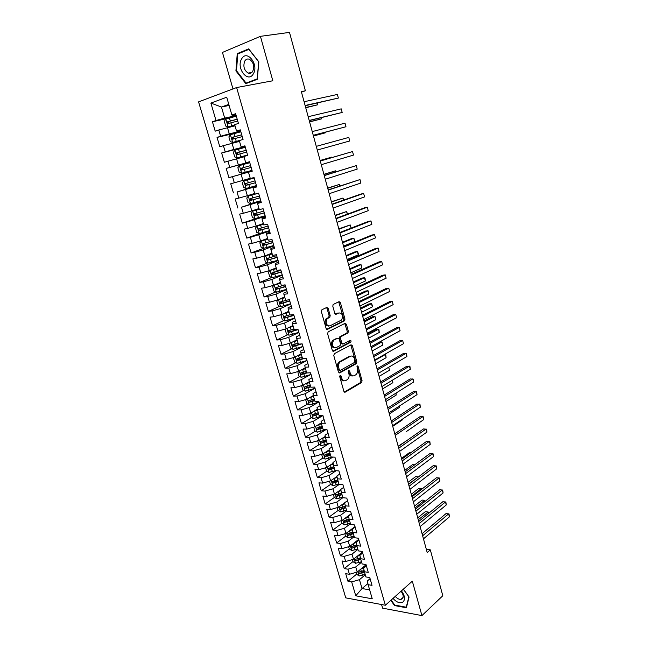 <?xml version="1.0" encoding="UTF-8"?>
<svg xmlns="http://www.w3.org/2000/svg" width="648" height="648" viewBox="0 0 648 648"><rect width="100%" height="100%" fill="white"/><g stroke="black" fill="none" stroke-linecap="round" stroke-linejoin="round"><path stroke-width="0.97" d="M340.119 375.322L339.73 376.658L343.877 391.327L345.198 392.161L361.649 382.498L362.062 380.692L358.077 366.314L357.097 365.78L357.34 368.898C357.874 371.345 357.437 373.256 356.027 374.633L354.31 375.662C352.48 376.407 351.095 375.508 350.179 372.956L349.653 371.069L348.737 370.47L348.365 371.79L348.891 373.677C349.434 376.14 348.997 378.076 347.563 379.485L345.797 380.538C343.926 381.308 342.517 380.4 341.577 377.825L341.042 375.921L340.119 375.322M328.171 308.399L326.811 307.436L321.935 309.736L321.359 311.631L326.106 328.423L327.467 329.354L344.615 320.768L344.963 319.051L340.394 302.608L339.074 301.644L333.129 304.503L332.797 306.212L334.781 313.324L336.118 314.272L338.953 312.895C342.533 313.413 343.399 315.779 341.545 320.015L329.856 325.912C326.195 325.466 325.296 323.077 327.159 318.743L329.832 317.277L330.18 315.552L328.171 308.399L327.078 308.521L326.446 307.606M301.466 92.138L305.386 90.785L301.328 91.619L427.21 552.558L430.312 549.852L426.335 549.342M305.386 90.785L289.494 32.4L260.423 36.337L222.45 52.423L232.972 88.93M381.567 604.535L382.612 608.156L421.921 615.6L412.322 581.167L385.349 605.24L236.625 87.553L272.816 80.765L260.423 36.337M421.921 615.6L442.803 595.739L430.312 549.852M334.336 353.695L333.785 355.598L338.434 372.049L339.763 372.916L356.424 363.577L356.821 361.795L352.35 345.684L351.062 344.793L334.336 353.695M332.303 350.349L327.605 333.728L328.163 331.833L345.101 323.328L346.405 324.251L348.341 331.233L347.976 332.967L340.889 336.685L340.524 338.442L341.82 343.1L343.14 343.999L350.131 340.322C351.062 340.443 351.281 341.059 350.779 342.168L333.647 351.248L332.303 350.349M385.349 605.24L345.749 597.869L198.58 101.874L236.625 87.553M252.202 171.048L228.914 177.641L226.193 168.423L229.789 167.395L227.966 161.198L224.378 162.259L221.64 152.977L225.229 151.875L223.398 145.638L219.81 146.772L217.048 137.425L240.854 131.795L230.445 134.679L228.874 136.89L230.226 141.531L232.713 142.439L243.065 139.458L240.286 129.843L236.536 131.066L234.681 124.659L238.424 123.404L235.621 113.716L231.879 115.02L232.324 115.466L235.904 114.688M239.315 140.64L241.161 146.999L244.912 145.841L247.674 155.39L243.915 156.5L245.746 162.81L249.512 161.733L252.25 171.21L248.484 172.247L250.306 178.516L254.073 177.512L256.794 186.924L253.02 187.888L254.826 194.108L258.601 193.169L261.306 202.516L257.523 203.415L259.322 209.596L263.096 208.721L265.785 218.003L262.003 218.83L263.776 224.969L267.567 224.168L270.232 233.377L266.441 234.139L268.207 240.238L271.998 239.501L274.647 248.646L270.848 249.342L272.606 255.393L276.404 254.721L279.029 263.809L275.23 264.441L276.971 270.451L280.778 269.843L283.387 278.867L279.58 279.426L281.313 285.395L285.12 284.853L287.704 293.811L283.897 294.314L285.622 300.243L289.429 299.765L291.997 308.659L288.19 309.096L289.899 314.985L293.706 314.572L296.266 323.401L292.451 323.781L294.143 329.621L297.959 329.273L300.502 338.045L296.679 338.361L298.364 344.161L302.187 343.869L304.706 352.585L300.883 352.844L302.551 358.603L306.374 358.376L308.877 367.027L305.054 367.222L306.715 372.948L310.546 372.778L313.024 381.372L309.193 381.51L310.846 387.196L314.677 387.083L317.147 395.612L313.308 395.693L314.952 401.347L318.792 401.282L321.238 409.763L317.399 409.787L319.027 415.4L322.866 415.4L325.304 423.816L321.465 423.784L323.077 429.357L326.924 429.413L329.338 437.773L325.499 437.684L327.102 443.224L330.95 443.329L333.347 451.64L329.5 451.494L331.096 456.994L334.943 457.164L337.333 465.41L333.485 465.215L335.065 470.675L338.92 470.894L341.294 479.091L337.438 478.84L339.009 484.267L342.865 484.542L345.222 492.683L341.358 492.375L342.93 497.769L346.785 498.093L349.126 506.185L345.263 505.829L346.818 511.183L350.681 511.555L352.998 519.591L349.142 519.186L350.681 524.507L354.545 524.929L356.854 532.915L352.99 532.454L354.521 537.743L358.393 538.221L360.685 546.151L356.813 545.64L358.336 550.889L362.208 551.416L364.484 559.297L360.612 558.738L362.127 563.954L365.999 564.53L368.258 572.362L364.395 571.755L365.893 576.939L369.765 577.562L372.017 585.338L368.145 584.682L372.244 598.809L355.768 595.812L351.678 581.904L359.446 579.677L365.278 574.817M356.651 574.136L347.96 581.28L351.678 581.904M347.96 581.28L345.716 573.683L349.434 574.282L347.936 569.179L355.728 566.943L361.608 562.164M352.982 561.573L344.218 568.596L347.936 569.179M344.218 568.596L341.966 560.949L345.684 561.508L344.169 556.373L351.986 554.129L357.915 549.431M349.28 548.929L340.459 555.838L344.169 556.373M340.459 555.838L338.191 548.143L341.901 548.645L340.378 543.486L348.219 541.234L354.197 536.617M345.562 536.204L336.668 543L340.378 543.486M336.668 543L334.384 535.248L338.094 535.71L336.563 530.51L344.436 528.258L350.455 523.722M341.861 523.365L332.861 530.072L336.563 530.51M332.861 530.072L330.561 522.28L334.263 522.685L332.724 517.452L340.621 515.192L346.688 510.745M338.143 510.446L329.022 517.064L332.724 517.452M329.022 517.064L326.705 509.215L330.415 509.579L328.86 504.314L336.782 502.046L342.897 497.68M334.4 497.437L325.158 503.974L328.86 504.314M325.158 503.974L322.834 496.076L326.535 496.384L324.972 491.087L332.918 488.819L339.422 484.299M330.642 484.356L321.27 490.795L324.972 491.087M321.27 490.795L318.929 482.849L322.631 483.108L321.06 477.77L329.03 475.502L336.085 470.732M326.859 471.185L317.358 477.536L321.06 477.77M317.358 477.536L315.001 469.533L318.695 469.743L317.115 464.373L325.118 462.097L332.772 457.067M323.052 457.925L313.421 464.187L317.115 464.373M313.421 464.187L311.048 456.135L314.742 456.289L313.154 450.887L321.181 448.602L329.476 443.313M319.229 444.585L309.461 450.749L313.154 450.887M309.461 450.749L307.071 442.641L310.757 442.746L309.161 437.311L317.212 435.019L325.725 429.754M315.382 431.155L305.475 437.222L309.161 437.311M305.475 437.222L303.07 429.065L306.755 429.122L305.143 423.638L313.219 421.346L321.959 416.105M311.518 417.644L301.458 423.606L305.143 423.638M301.458 423.606L299.036 415.4L302.713 415.4L301.093 409.884L309.201 407.584L318.2 402.359M307.63 404.036L297.416 409.909L301.093 409.884M297.416 409.909L294.978 401.639L298.655 401.582L297.027 396.033L305.159 393.725L314.442 388.517M303.718 390.347L293.35 396.114L297.027 396.033M293.35 396.114L290.895 387.788L294.565 387.682L292.92 382.093L301.085 379.777L310.684 374.576M299.789 376.561L289.251 382.223L292.92 382.093M289.251 382.223L286.781 373.847L290.45 373.685L288.797 368.056L296.986 365.739L306.95 360.523M295.836 362.686L285.128 368.242L288.797 368.056M285.128 368.242L282.641 359.81L286.311 359.591L284.642 353.93L292.864 351.605L302.948 346.51M291.867 348.721L280.981 354.173L284.642 353.93M280.981 354.173L278.478 345.684L282.139 345.4L280.463 339.706L288.708 337.373L298.874 332.432M287.874 334.668L276.801 340.006L280.463 339.706M276.801 340.006L274.282 331.46L277.935 331.12L276.251 325.377L284.521 323.044L294.775 318.257M283.865 320.517L272.597 325.742L276.251 325.377M272.597 325.742L270.054 317.139L273.707 316.742L272.006 310.959L280.309 308.618L290.652 303.985M279.839 306.269L268.361 311.38L272.006 310.959M268.361 311.38L265.801 302.721L269.447 302.268L267.737 296.444L276.072 294.095L286.497 289.616M275.789 291.932L264.092 296.93L267.737 296.444M264.092 296.93L261.525 288.206L265.162 287.688L263.444 281.831L271.804 279.474L282.309 275.157M271.723 277.498L259.799 282.374L263.444 281.831M259.799 282.374L257.216 273.586L260.852 273.011L259.111 267.114L267.502 264.757L278.097 260.593M267.64 262.966L255.482 267.713L259.111 267.114M255.482 267.713L252.874 258.876L256.503 258.236L254.753 252.291L263.177 249.934L273.861 245.932M267.859 239.039L261.452 240.967L259.832 242.846L261.128 247.269L263.55 248.338L251.124 252.963L254.753 252.291M251.124 252.963L248.5 244.061L252.129 243.356L250.371 237.371L269.592 231.174M260.164 233.345L246.742 238.1L250.371 237.371M246.742 238.1L244.102 229.141L247.722 228.371L245.948 222.353L265.291 216.311M259.014 217.526L242.336 223.147L245.948 222.353M242.336 223.147L239.671 214.115L243.284 213.289L241.501 207.222L260.966 201.342M260.804 200.783L241.501 207.222M237.889 208.081L235.208 198.993L238.82 198.094L237.022 191.986L256.608 186.276M256.519 185.968L237.022 191.986M233.418 192.91L230.72 183.765L234.317 182.793L232.511 176.645L252.218 171.104M228.914 177.641L232.511 176.645M217.048 137.425L220.636 136.25L218.789 129.973L235.022 125.834M228.979 118.139L212.431 121.759L215.209 131.171L218.789 129.973M212.431 121.759L216.011 120.52L210.884 103.081L226.719 97.232L231.879 115.02M240.481 130.515L236.536 131.066M229.1 105.446L221.454 107.017L224.694 118.106L236.172 115.603M216.011 120.52L224.694 118.106M210.884 103.081L221.454 107.017L228.793 104.377M245.025 146.237L241.161 146.999M227.456 127.559L229.287 133.844L240.667 131.163M220.636 136.25L229.287 133.844M249.545 161.846L245.746 162.81M223.398 145.638L239.533 141.386M232.033 143.232L233.855 149.469L245.138 146.61M225.229 151.875L233.855 149.469M252.234 171.153L248.484 172.247M227.966 161.198L244.013 156.832M236.577 158.801L238.383 164.997L249.569 161.951M229.789 167.395L238.383 164.997M256.697 186.592L253.02 187.888M241.088 174.255L242.879 180.403L250.233 178.273M234.317 182.793L242.879 180.403M261.128 201.917L257.523 203.415M245.568 189.597L247.35 195.712L254.64 193.46M238.82 198.094L247.35 195.712M265.534 217.129L262.148 218.279L262.003 218.83M250.015 204.841L251.789 210.908L259.014 208.543M243.284 213.289L251.789 210.908M269.9 232.243L266.547 233.442L266.441 234.139M254.429 219.972L256.195 225.998L263.363 223.528M247.722 228.371L256.195 225.998M274.242 247.253L270.913 248.508L270.848 249.342M258.819 235.005L260.569 240.983L267.681 238.407M252.129 243.356L260.569 240.983M278.551 262.156L275.246 263.461L275.23 264.441M263.177 249.934L264.911 255.871L271.966 253.182M256.503 258.236L264.911 255.871M282.836 276.955L279.555 278.316L279.58 279.426M267.502 264.757L269.228 270.653L276.226 267.859M260.852 273.011L269.228 270.653M287.08 291.657L283.832 293.066L283.897 294.314M271.804 279.474L273.513 285.339L280.454 282.431M265.162 287.688L273.513 285.339M291.308 306.261L288.085 307.711L288.19 309.096M276.072 294.095L277.773 299.919L284.65 296.914M269.447 302.268L277.773 299.919M295.496 320.76L292.305 322.267L292.451 323.781M280.309 308.618L282.002 314.401L288.822 311.291M273.707 316.742L282.002 314.401M299.668 335.162L296.501 336.717L296.679 338.361M284.521 323.044L286.197 328.787L292.969 325.579M277.935 331.12L286.197 328.787M303.799 349.466L300.664 351.062L300.883 352.844M288.708 337.373L290.369 343.076L297.084 339.763M282.139 345.4L290.369 343.076M307.913 363.674L304.795 365.318L305.054 367.222M292.864 351.605L294.516 357.267L301.174 353.857M286.311 359.591L294.516 357.267M311.996 377.792L308.902 379.485L309.193 381.51M296.986 365.739L298.631 371.369L305.232 367.861M290.45 373.685L298.631 371.369M316.046 391.813L312.984 393.547L313.308 395.693M301.085 379.777L302.721 385.366L309.274 381.769M294.565 387.682L302.721 385.366M320.072 405.737L317.034 407.519L317.399 409.787M305.159 393.725L306.779 399.281L313.292 395.572M298.655 401.582L306.779 399.281M324.073 419.572L321.06 421.394L321.465 423.784L318.678 424.748L319.424 427.332L316.921 427.939C316.127 428.531 316.264 429.073 317.35 429.567L322.68 427.988M309.201 407.584L310.813 413.1L317.317 409.277M302.713 415.4L310.813 413.1M328.05 433.31L325.053 435.181L325.499 437.684M313.219 421.346L314.823 426.821L321.311 422.885M306.755 429.122L314.823 426.821M331.995 446.958L329.03 448.87L329.5 451.494M317.212 435.019L318.8 440.462L325.272 436.412M310.757 442.746L318.8 440.462M335.915 460.525L332.975 462.478L333.485 465.215M321.181 448.602L322.761 454.005L329.208 449.85M314.742 456.289L322.761 454.005M339.811 473.996L336.895 475.988L337.438 478.84M325.118 462.097L326.689 467.467L333.113 463.199M318.695 469.743L326.689 467.467M343.683 487.377L340.791 489.41L341.358 492.375M329.03 475.502L330.585 480.84L336.984 476.466M322.631 483.108L330.585 480.84M336.782 502.046L338.321 507.319L347.531 500.669L344.655 502.751L345.263 505.829M332.918 488.819L334.465 494.124L340.832 489.645M326.535 496.384L334.465 494.124M351.354 513.888L348.502 516.002L349.142 519.186M330.415 509.579L338.321 507.319M355.144 527.01L352.318 529.165L352.99 532.454M340.621 515.192L342.152 520.433L351.289 513.653M334.263 522.685L342.152 520.433M358.919 540.051L356.108 542.246L356.813 545.64M344.436 528.258L345.951 533.458L355.015 526.557M338.094 535.71L345.951 533.458M362.669 553.011L359.883 555.239L360.612 558.738M348.219 541.234L349.734 546.402L358.725 539.379M341.901 548.645L349.734 546.402M366.387 565.882L363.625 568.15L364.395 571.755M351.986 554.129L353.484 559.265L362.41 552.12M345.684 561.508L353.484 559.265M370.089 578.672L367.351 580.981L368.145 584.682M355.728 566.943L357.218 572.046L366.071 564.789M349.434 574.282L357.218 572.046M367.902 583.573L362.03 588.538L369.644 589.858M359.446 579.677L362.03 588.538L355.768 595.812M390.801 600.372L394.551 605.572L406.385 607.759L409.066 596.994L403.38 589.145M245.803 83.649L257.28 79.323L258.844 61.843L248.686 48.875L237.249 53.622L235.921 70.907L245.803 83.649M348.98 533.596L348.551 533.92M345.651 520.547L344.874 521.122M342.403 507.352L341.188 508.235M339.269 494.003L337.495 495.258M336.199 480.533L333.809 482.177M333.177 466.957L330.14 468.982M330.051 453.381L326.551 455.649M326.219 440.178L323.174 442.098M322.364 426.886L319.991 428.336M318.476 413.505L316.888 414.453M314.572 400.043L313.875 400.44M249.601 162.057L226.193 168.423M245.244 146.975L221.64 152.977M341.042 375.921L339.949 375.97L340.484 377.865C341.261 380.133 342.492 381.105 344.177 380.805M352.731 375.921C351.07 376.237 349.855 375.265 349.078 372.997L348.551 371.118L349.653 371.069M344.315 392.056L360.555 382.531L360.968 380.732L356.983 366.371L358.077 366.314M338.912 372.827L355.331 363.633L355.728 361.859L350.754 344.955M339.317 369.789L340.249 370.397L354.869 362.248L354.594 359.024C353.687 356.473 352.31 355.541 350.471 356.238L340.022 362.021C338.629 363.431 338.199 365.351 338.75 367.781L339.317 369.789L338.216 369.846L339.787 370.421M338.216 369.846L337.649 367.829C337.106 365.407 337.527 363.488 338.92 362.078L349.377 356.303M342.573 344.039L340.726 343.181L339.431 338.523L339.795 336.774L346.883 333.064L347.247 331.331L344.76 323.498M332.829 351.176L349.572 342.322L349.685 340.548M333.947 340.241L333.461 340.573C331.517 344.93 332.384 347.312 336.053 347.725L340.143 345.546L340.516 343.78L339.212 339.115L337.883 338.207L332.367 340.662C330.415 344.768 331.201 347.182 334.724 347.911M337.349 338.248L337.883 338.207M332.853 340.322L336.79 338.296M328.609 326.082C325.045 325.426 324.194 323.02 326.066 318.856L328.739 317.39L329.087 315.665L327.078 308.521M335.381 314.215L337.859 313.008M326.689 329.297L343.521 320.873L343.869 319.156L338.693 301.83M395.029 605.143L394.551 605.572M236.544 70.802L235.921 70.907M239.468 53.29L237.249 53.622M356.133 572.354L356.716 574.363L359.186 575.959L365.164 574.428M360.847 569.074L364.006 567.842M362.912 567.373L366.071 566.15M428.247 513.694L427.777 511.969L425.234 511.742L417.725 517.841M364.119 570.475L358.806 572.095L359.381 573.601L364.468 572.022M364.273 571.204L359.381 573.601M425.234 511.742L428.198 512.001L418.252 519.753M428.198 512.001L428.522 513.467M422.634 535.799L448.635 513.864L449.42 516.837L423.468 538.861M422.067 533.717L445.986 513.621L449.015 513.896L449.42 516.837M445.986 513.621L449.015 513.896M352.399 559.58L353.022 561.727L355.493 563.306L361.495 561.759M357.08 556.389L359.891 555.304M359.17 554.72L361.803 553.7M424.958 501.528L424.626 500.28L422.075 500.078L414.518 506.08M360.418 557.79L355.12 559.41L355.687 560.917L360.79 559.346M360.58 558.552L355.687 560.917M425.291 501.26L424.626 500.28L415.02 507.935M348.64 546.718L349.304 549.01L351.775 550.565L357.793 549.018M353.29 543.623L356.173 542.522M355.396 541.979L357.461 541.193M421.654 489.289L421.443 488.527L418.9 488.349L411.286 494.246M356.692 545.033L351.41 546.637L351.969 548.159L357.089 546.588M356.87 545.827L351.969 548.159M421.994 489.029L421.443 488.527L411.78 496.052M419.28 523.511L445.476 501.949L446.27 504.938L420.115 526.589M418.73 521.494L442.827 501.738L445.865 502.006L446.27 504.938M415.903 511.159L442.3 489.969L443.094 492.974L416.745 514.253M415.368 509.198L439.644 489.783L442.689 490.05L443.094 492.974M393.004 598.404C396.454 602.219 399.678 603.499 402.667 602.251C405.502 599.716 405.089 595.933 401.42 590.895M395.28 596.379C397.111 598.501 398.99 599.497 400.918 599.368L401.914 599.027C403.858 597.278 403.558 594.678 401.039 591.235M408.888 596.751L406.256 607.208L394.786 605.094L391.157 600.056M403.34 589.178L408.856 596.784M241.623 58.919C235.872 68.032 247.941 83.6 253.303 73.904C259.281 64.784 246.856 48.924 241.623 58.919M244.758 61.066C242.927 66.25 244.061 70.251 248.16 73.078C250.031 73.734 251.562 73.143 252.752 71.312C254.624 66.177 253.522 62.159 249.431 59.26C247.512 58.579 245.957 59.179 244.758 61.066M258.698 61.949L257.183 78.886L246.07 83.082L236.488 70.737L237.784 53.987L248.864 49.394L258.836 61.933M248.524 82.628L246.07 83.082M344.858 533.774L345.57 536.212L348.041 537.751L354.075 536.188M349.475 530.777L352.423 529.667M351.589 529.165L353.03 528.622M418.325 476.985L415.7 476.555L408.038 482.347M352.933 532.186L347.684 533.782L348.227 535.321L353.363 533.741M353.152 533.004L348.227 535.321M418.584 476.782L408.507 484.088M341.051 520.749L341.804 523.325L344.274 524.856L350.325 523.284M345.619 517.857L348.648 516.723M347.757 516.27L348.519 515.986M414.712 464.794L412.484 464.689L404.765 470.375M349.159 519.267L343.926 520.846L344.453 522.393L349.612 520.822M349.41 520.109L344.453 522.393M412.509 498.717L439.101 477.916L439.903 480.938L413.359 501.836M411.99 496.822L436.452 477.762L439.506 478.022L439.903 480.938M409.091 486.211L435.885 465.791L436.695 468.828L409.949 489.345M408.588 484.372L433.237 465.661L436.298 465.928L436.695 468.828M337.219 507.635L338.013 510.365L340.492 511.871L346.559 510.292M341.739 504.849L344.841 503.699M343.886 503.302L344.704 502.994M410.686 452.806L409.253 452.758L401.476 458.339M345.384 506.25L340.151 507.83C339.414 508.413 339.584 508.931 340.662 509.393L345.838 507.813M345.643 507.125L340.662 509.393M405.648 473.623L432.653 453.592L433.463 456.646L406.515 476.774M405.17 471.849L429.997 453.495L433.067 453.754L433.463 456.646M333.356 494.44L334.198 497.316L336.676 498.806L342.768 497.219M337.835 491.759L341.018 490.593M339.989 490.244L340.889 489.912M406.563 440.762L398.172 446.221M341.585 493.144L336.353 494.732C335.591 495.315 335.761 495.841 336.847 496.303L342.039 494.724M341.852 494.06L336.847 496.303M402.189 460.955L429.397 441.32L430.215 444.398L403.056 464.13M401.728 459.246L426.749 441.256L429.827 441.515L430.215 444.398M329.476 481.156L330.367 484.186L332.837 485.66L338.945 484.056M333.89 478.58L337.163 477.398M336.053 477.106L337.041 476.742M337.762 479.966L332.521 481.545C331.752 482.128 331.914 482.663 333.007 483.125L338.224 481.545M338.037 480.905L333.007 483.125M395.207 435.383L422.828 416.559L423.654 419.669L406.102 431.746M398.714 448.214L426.125 428.976L426.943 432.07L399.581 451.405M398.261 446.569L423.476 428.944L426.562 429.203L426.943 432.07M325.571 467.783L326.503 470.975L328.981 472.424L335.429 470.699M329.921 465.321L333.283 464.122M332.084 463.887L333.161 463.49M333.906 466.69L328.674 468.269C327.88 468.86 328.034 469.395 329.144 469.865L334.376 468.285M334.198 467.67L330.48 468.966L329.395 468.293M392.737 426.319L402.813 419.588L402.659 418.989M402.813 418.892L402.813 419.588M394.778 433.812L420.179 416.559L423.274 416.81L423.654 419.669M321.635 454.329L322.615 457.674L325.094 459.1L332.44 457.051M325.912 451.972L329.37 450.757M328.066 450.579L329.257 450.158M330.035 453.333L324.786 454.912C323.984 455.504 324.138 456.046 325.239 456.524L330.504 454.945M330.326 454.353L326.6 455.641L325.507 454.945M325.239 456.524L326.6 455.641L325.239 456.524M389.351 413.951L399.508 407.357L399.192 406.175M399.508 405.972L399.508 407.357M391.684 422.48L419.515 404.069L420.35 407.195L392.567 425.72M391.271 420.973L416.867 404.093L419.969 404.352L420.35 407.195M317.682 440.778L318.703 444.285L321.181 445.694L329.532 443.289M321.87 438.542L325.426 437.311M324.016 437.198L325.328 436.736M326.13 439.887L320.865 441.466C320.072 442.066 320.217 442.6 321.311 443.086L326.6 441.507M326.438 440.94L322.664 442.236L321.594 441.515M322.664 442.236L321.335 443.086L322.696 442.228M385.957 401.501L396.187 395.061L395.709 393.287M396.066 393.061L396.187 395.061M388.136 409.496L416.186 391.497L417.02 394.648L389.027 412.752M387.747 408.054L413.537 391.554L416.648 391.813L417.02 394.648M313.697 427.145L314.766 430.807L317.245 432.2L326.714 429.405M317.795 425.023L318.678 424.748M319.926 423.727L321.368 423.225M322.526 427.445L318.711 428.733L317.658 427.996M322.21 426.36L319.424 427.332M382.539 388.978L392.842 382.685L392.202 380.311M392.567 380.093L392.842 382.685M384.572 396.43L412.833 378.853L413.667 382.02L385.463 399.703M384.199 395.053L410.184 378.942L413.303 379.202L413.667 382.02M309.679 413.416L310.805 417.247L313.284 418.616L322.971 415.757M313.681 411.415L317.504 410.135M315.779 410.176L317.374 409.625M318.257 412.736L312.952 414.315C312.158 414.906 312.296 415.457 313.365 415.959L318.735 414.372M318.581 413.861L314.734 415.149L313.689 414.388M379.096 376.383L389.48 370.235L388.679 367.254M388.76 367.205L389.48 370.235M380.984 383.284L409.455 366.128L410.297 369.32L381.883 386.581M380.627 381.98L406.806 366.258L409.941 366.509L410.297 369.32M305.645 399.597L306.812 403.599L309.29 404.943L319.019 402.084M309.525 397.718L313.519 396.406M311.591 396.544L313.381 395.936M314.28 399.022L308.95 400.602C308.165 401.201 308.294 401.752 309.355 402.262L314.758 400.675M314.612 400.189L310.724 401.468L309.704 400.683M375.638 363.714L386.095 357.72L385.252 354.578L374.771 360.531M384.215 354.634L385.779 354.974L386.095 357.72M377.363 370.049L406.061 353.33L406.912 356.538L378.27 373.37M377.031 368.817L403.412 353.492L406.555 353.743L406.912 356.538M301.62 385.682L302.794 389.853L305.273 391.173L315.033 388.314M305.321 383.932L309.509 382.587M307.338 382.83L309.38 382.142M372.155 350.965L382.693 345.125L381.842 341.958L379.299 342.144L370.988 346.696L400.075 330.747L399.209 327.499L396.568 327.726L369.773 342.241M310.271 385.22L304.925 386.799C304.139 387.399 304.268 387.95 305.313 388.468L310.757 386.88M310.619 386.427L306.69 387.707L305.686 386.897M382.693 345.125L382.717 343.651L381.842 341.958L371.28 347.765M356.821 362.929L355.42 363.706M373.734 356.732L402.643 340.459L403.502 343.683L374.641 360.069M373.41 355.574L400.002 340.646L402.643 340.459L403.502 343.683M297.821 371.596L298.752 376.018L301.231 377.322L311.032 374.463M301.085 370.065L305.475 368.68M303.021 369.036L305.354 368.258M368.655 338.143L379.266 332.448L378.408 329.273L375.872 329.484L367.497 333.923M306.245 371.328L300.875 372.908C300.097 373.507 300.218 374.066 301.247 374.584L306.909 372.94M306.601 372.568L302.632 373.847L301.644 373.013M379.266 332.448L378.959 329.727L378.408 329.273L367.772 334.919M370.073 343.335L399.209 327.499L400.075 330.747M293.973 357.421L293.455 357.899L294.686 362.094L297.165 363.374L306.998 360.507M296.792 356.1L301.409 354.675M298.631 355.161L301.296 354.278M365.124 325.231L375.824 319.699L374.957 316.507L372.422 316.751L363.99 321.06M302.187 357.34L296.8 358.919L297.157 360.612L304.252 358.506M302.624 358.603L298.55 359.891L297.578 359.041M375.824 319.699L375.864 318.273L374.957 316.507L364.241 321.999M366.387 329.848L395.75 314.466L396.617 317.731L367.311 333.226M366.112 328.828L393.109 314.726L395.75 314.466L396.617 317.731M290.085 343.156L289.356 343.853L290.588 348.073L293.066 349.337L302.932 346.469M292.451 342.055L297.319 340.573M294.151 341.213L297.213 340.216M361.584 312.255L372.357 306.877L371.49 303.661L368.947 303.944L360.458 308.124M298.096 343.262L292.694 344.841L293.042 346.542L301.822 343.902M300.194 344.023L294.443 345.846L293.479 344.971M372.357 306.877L372.406 305.467L371.49 303.661L360.693 308.991M362.678 316.281L392.275 301.352L393.15 304.641L363.609 319.675M362.418 315.333L389.626 301.644L392.275 301.352L393.15 304.641M286.149 328.803L285.217 329.711L286.465 333.963L288.943 335.202L298.85 332.335M289.607 327.167L293.107 326.049M288.052 327.912L293.204 326.381M358.012 299.19L368.874 293.973L367.999 290.741L365.464 291.057L356.902 295.115M293.99 329.087L288.562 330.666L288.895 332.384L298.064 329.638M297.967 329.289L290.515 331.679L289.356 330.804M368.874 293.973L368.574 291.292L367.999 290.741L357.121 295.909M358.952 302.616L388.776 288.158L389.651 291.462L359.883 306.042M358.709 301.749L386.135 288.481L388.776 288.158L389.651 291.462M282.236 314.296L281.062 315.479L282.309 319.756L284.796 320.971L294.735 318.103M285.039 313.016L288.968 311.793M283.581 313.681L289.057 312.093M354.424 286.043L365.367 280.997L364.484 277.741L361.949 278.089L353.322 282.018M289.85 314.815L284.407 316.394L284.723 318.127L293.949 315.39M293.852 315.074L286.367 317.439L285.209 316.548M365.367 280.997L365.075 278.324L364.484 277.741L353.524 282.747M355.193 288.87L385.252 274.874L386.135 278.203L356.141 292.313M354.983 288.077L382.612 275.238L385.252 274.874L386.135 278.203M278.267 299.7L276.874 301.142L278.13 305.451L280.616 306.642L290.588 303.774M280.438 298.752L284.804 297.44M279.045 299.36L284.885 297.716M350.811 272.824L361.835 267.932L360.952 264.659L358.417 265.04L349.726 268.847M286.837 300.089L280.219 302.033L280.519 303.774L289.794 301.045M289.713 300.753L282.196 303.102L281.029 302.187M361.835 267.932L361.552 265.275L360.952 264.659L349.904 269.503M351.419 275.036L381.713 261.517L382.595 264.862L352.366 278.502M351.224 274.315L379.072 261.914L381.713 261.517L382.595 264.862M274.234 285.039L272.654 286.716L273.926 291.057L276.404 292.224L286.416 289.348M275.789 284.383L280.608 282.982M274.436 284.95L280.681 283.233M347.182 259.516L358.287 254.794L357.396 251.497L354.861 251.918L346.105 255.587M285.12 284.861L275.999 287.566L276.291 289.316L285.622 286.602M285.549 286.343L278 288.676L276.826 287.736M358.287 254.794L358.36 253.465L357.396 251.497L346.267 256.179M347.611 261.104L378.149 248.071L379.04 251.44L348.567 264.595M347.441 260.464L375.5 248.508L378.149 248.071L379.04 251.44M276.388 268.434L270.046 270.402L268.41 272.192L269.69 276.558L272.168 277.7L282.22 274.825M270.046 270.402L276.453 268.653M343.521 246.127L354.715 241.574L353.816 238.261L351.281 238.715L342.468 242.255M280.908 270.305L271.755 273.002L272.03 274.768L281.418 272.055M281.354 271.836L273.764 274.153L272.589 273.181M354.715 241.574L354.796 240.27L353.816 238.261L342.606 242.765M343.788 247.091L374.56 234.544L375.459 237.929L344.744 250.606M343.634 246.532L371.92 235.013L374.56 234.544L375.459 237.929M272.144 253.789L265.761 255.733L264.141 257.564L265.421 261.962L267.908 263.08L277.992 260.204M265.761 255.733L272.192 253.967M351.078 228.12L350.22 224.937L338.799 228.833M276.672 255.652L267.478 258.341L267.746 260.123L277.182 257.418M277.125 257.224L269.511 259.524L268.329 258.52M351.127 228.104L350.22 224.937L338.92 229.271M339.933 232.98L370.948 220.928L371.855 224.338L340.897 236.52M339.803 232.502L368.307 221.438L370.948 220.928L371.855 224.338M261.411 241.016L263.615 248.362L273.731 245.487M261.452 240.967L267.908 239.185M347.312 214.188L346.591 211.531L335.113 215.33M272.403 240.902L263.177 243.583L263.428 245.373L272.921 242.676M272.873 242.514L265.218 244.798L264.044 243.761M347.563 214.091L346.591 211.531L335.21 215.695M336.053 218.781L367.311 207.23L368.226 210.665L337.025 222.337M335.948 218.384L364.678 207.773L367.311 207.23L368.226 210.665M263.55 224.184L257.118 226.095L255.498 228.015L256.802 232.478L259.289 233.539L269.447 230.664M257.118 226.095L263.59 224.305M343.521 200.159L342.954 198.045L331.403 201.739M268.11 226.055L258.844 228.72L259.079 230.518L268.628 227.837M268.588 227.707L260.909 229.967L259.726 228.898M343.918 200.013L342.954 198.045L331.476 202.03M332.149 204.484L363.658 193.444L364.573 196.895L333.129 208.073M332.068 204.169L361.017 194.027L363.658 193.444L364.573 196.895M259.216 209.231L252.744 211.118L251.141 213.087L252.453 217.582L254.939 218.619L265.129 215.744M252.744 211.118L259.241 209.32M339.706 186.041L339.285 184.478L327.669 188.066M263.785 211.094L254.486 213.751L254.704 215.565L264.303 212.892M264.279 212.795L256.559 215.039L255.377 213.929M340.111 185.903L339.285 184.478L327.726 188.285M328.22 190.099L359.98 179.569L360.896 183.044L329.208 193.703M328.155 189.864L359.98 179.569L360.896 183.044M256.77 193.631L248.346 196.044L246.75 198.061L248.071 202.581L250.549 203.594L260.779 200.718M248.346 196.044L258.374 193.234M335.867 171.825L335.591 170.821L323.911 174.304M259.427 196.036L250.088 198.685L250.306 200.507L259.953 197.851M259.937 197.786L252.185 200.005L251.003 198.847M336.272 171.704L335.591 170.821L323.943 174.442M324.267 175.616L356.279 165.605L357.202 169.104L325.256 179.245M324.227 175.462L356.279 165.605L357.202 169.104M254.202 177.957L243.923 180.865L242.328 182.922L243.656 187.475L246.143 188.463L256.406 185.587M243.923 180.865L254.21 177.981M332.003 157.521L331.881 157.083L320.128 160.461M255.045 180.873L245.665 183.514L245.867 185.344L255.571 182.704M255.563 182.671L247.779 184.866L246.605 183.643M332.181 157.472L331.881 157.083L320.144 160.526M320.282 161.036L352.544 151.559L353.484 155.083L321.286 164.689M320.266 160.971L352.544 151.559L353.484 155.083M249.788 162.697L239.46 165.572L237.873 167.686L239.209 172.271L241.696 173.227L251.999 170.351M241.404 170.084L242.911 169.663C241.939 169.055 241.906 168.431 242.806 167.792L250.63 165.613L241.21 168.229L241.404 170.084L251.165 167.443M316.281 146.359L348.794 137.417L349.734 140.964L317.285 150.036M348.794 137.417L349.734 140.964M245.333 147.299L234.973 150.182L233.385 152.337L234.738 156.954L237.217 157.893L247.568 155.01M237.217 157.893L247.577 155.042M313.454 136.023L325.328 132.832L325.175 132.265M246.183 150.231L236.731 152.847L236.909 154.71L246.718 152.086M236.909 154.71L238.424 154.313C237.468 153.698 237.435 153.066 238.334 152.434L246.191 150.271M313.43 135.942L325.328 132.832L325.401 132.208M313.276 135.375L345.967 126.749L313.251 135.286M345.028 123.185L345.967 126.749L345.028 123.185L312.239 131.584M232.713 142.439L240.449 140.276M309.606 121.929L321.546 118.851L321.238 117.709M241.704 134.752L232.211 137.352L232.381 139.223L242.247 136.615M232.381 139.223L233.904 138.858C232.964 138.235 232.94 137.603 233.831 136.963L241.728 134.825M309.566 121.775L321.546 118.851L321.659 117.604M309.242 120.617L342.176 112.452L309.201 120.439M341.229 108.864L342.176 112.452L341.229 108.864L308.181 116.713M236.334 116.186L225.893 119.062L224.321 121.322L225.69 126.004L228.177 126.887L234.787 125.023M228.177 126.887L234.811 125.121M305.735 107.754L317.747 104.782L317.277 103.048M237.192 119.159L227.667 121.751L227.821 123.638L237.735 121.038M229.351 123.29C228.428 122.65 228.412 122.018 229.295 121.387L237.225 119.264M305.67 107.511L317.747 104.782L317.698 102.951M305.184 105.754L338.361 98.059L305.119 105.494M337.406 94.446L338.361 98.059L337.406 94.446L304.09 101.736M340.484 377.865L341.577 377.825M349.078 372.997L350.179 372.956M360.968 380.732L362.062 380.692M360.45 382.604L361.552 382.563M344.485 392.178L345.198 392.161M351.257 345.757L352.35 345.684M355.728 361.859L356.821 361.795M355.209 363.722L356.303 363.658M339.098 372.94L339.763 372.916M339.398 361.746L340.492 361.689M337.649 367.829L338.75 367.781M345.311 324.356L346.405 324.251M347.247 331.331L348.341 331.233M346.721 333.177L347.806 333.088M339.973 336.652L341.067 336.563M339.431 338.523L340.524 338.442M340.726 343.181L341.82 343.1M349.572 342.322L350.665 342.241M333.04 351.289L333.647 351.248M329.087 315.665L330.18 315.552M328.528 317.536L329.621 317.423M326.632 318.452L327.726 318.346M335.632 314.321L336.118 314.272M339.309 302.729L340.394 302.608M343.869 319.156L344.963 319.051M343.335 321.003L344.428 320.898M326.924 329.403L327.467 329.354M357.842 571.536L359.122 575.918M361.811 573.059L362.516 575.465M360.693 569.195L361.373 571.544M354.116 558.762L355.428 563.266M358.125 560.374L358.83 562.796M356.983 556.462L357.68 558.851M350.366 545.908L351.718 550.533M354.416 547.609L355.12 550.039M353.257 543.648L353.962 546.078M346.591 532.972L347.976 537.71M350.673 534.762L351.386 537.208M349.515 530.769L350.228 533.215M342.792 519.955L344.209 524.815M346.915 521.834L347.628 524.297M345.74 517.809L346.461 520.279M338.969 506.849L340.427 511.831M343.132 508.826L343.853 511.304M341.95 504.776L342.671 507.254M335.121 493.663L336.612 498.774M339.317 495.728L340.046 498.223M338.135 491.654L338.864 494.149M331.25 480.387L332.78 485.619M335.486 482.549L336.215 485.06M334.295 478.443L335.024 480.962M327.353 467.022L328.917 472.384M331.63 469.282L332.367 471.809M330.423 465.151L331.16 467.678M330.48 468.966L329.144 469.865M323.425 453.576L325.029 459.068M327.742 455.925L328.487 458.468M326.535 451.769L327.281 454.321M319.48 440.041L321.116 445.662M323.838 442.487L324.583 445.046M322.615 438.299L323.368 440.867M315.503 426.408L317.18 432.167M319.901 428.96L320.647 431.536M318.767 428.725L317.39 429.567M311.502 412.695L313.219 418.584M315.941 415.344L316.694 417.936M314.709 411.099L315.463 413.699M314.815 415.133L313.43 415.951M307.476 398.885L309.234 404.911M311.955 401.63L312.709 404.247M310.708 397.37L311.469 399.986M310.829 401.452L309.436 402.254M303.418 384.985L305.216 391.141M307.938 387.836L308.707 390.469M306.69 383.543L307.46 386.176M306.82 387.682L305.411 388.46M299.336 370.988L301.174 377.29M303.896 373.945L304.673 376.593M302.64 369.619L303.41 372.276M302.786 373.815L301.369 374.576M295.229 356.902L297.1 363.342M299.83 359.964L300.607 362.629M298.566 355.614L299.344 358.279M298.72 359.867L297.294 360.604M291.09 342.719L293.009 349.304M295.739 345.886L296.517 348.567M294.467 341.504L295.245 344.193M294.629 345.813L293.188 346.534M286.918 328.447L288.887 335.17M291.616 331.719L292.402 334.417M290.336 327.305L291.122 330.01M290.515 331.679L289.065 332.375M282.731 314.069L284.731 320.938M287.469 317.455L288.255 320.169M286.173 313.016L286.967 315.738M286.367 317.439L284.909 318.111M278.502 299.595L280.552 306.617M283.289 303.094L284.083 305.832M281.993 298.623L282.787 301.361M282.196 303.102L280.722 303.758M274.258 285.031L276.348 292.191M279.086 288.635L279.887 291.389M277.773 284.132L278.575 286.894M278 288.676L276.51 289.308M270.005 270.451L272.111 277.676M274.849 274.08L275.659 276.85M273.529 269.544L274.339 272.322M273.764 274.153L272.265 274.76M265.721 255.782L267.843 263.056M270.589 259.419L271.399 262.213M269.26 254.858L270.078 257.653M269.511 259.524L267.997 260.107M266.296 244.661L267.114 247.471M264.959 240.068L265.777 242.887M265.218 244.798L263.696 245.357M257.078 226.144L259.224 233.515M261.97 229.805L262.796 232.632M260.626 225.18L261.452 228.015M260.909 229.967L259.37 230.51M252.704 211.167L254.875 218.595M257.621 214.844L258.455 217.696M256.268 210.187L257.094 213.038M256.559 215.039L255.012 215.557M248.306 196.093L250.493 203.569M253.238 199.778L254.073 202.646M251.878 195.089L252.712 197.964M252.185 200.005L250.622 200.499M243.883 180.913L246.078 188.438M248.832 184.607L249.666 187.499M247.455 179.885L248.297 182.785M247.779 184.866L246.2 185.336M239.42 165.629L241.631 173.21M244.385 169.339L245.236 172.247M243 164.576L243.851 167.492M242.806 167.792L241.21 168.229M234.932 150.231L237.16 157.869M239.914 153.957L240.764 156.881M238.521 149.162L239.371 152.102M238.334 152.434L236.731 152.847M230.405 134.735L232.648 142.422M235.41 138.461L236.261 141.418M234.001 133.642L234.868 136.598M233.831 136.963L232.211 137.352M225.852 119.119L228.112 126.862M230.866 122.869L231.733 125.842M229.457 118.009L230.324 120.99M229.295 121.387L227.667 121.751M360.555 382.531L361.649 382.498M355.331 363.633L356.424 363.577M338.92 362.078L340.022 362.021M346.883 333.064L347.976 332.967M339.795 336.774L340.889 336.685M349.685 342.249L350.779 342.168M332.367 340.662L333.461 340.573M328.739 317.39L329.832 317.277M326.066 318.856L327.159 318.743M343.521 320.873L344.615 320.768M403.08 597.415L400.918 599.368M251.829 72.446L248.16 73.078M318.711 428.733L317.35 429.567M314.734 415.149L313.365 415.959M310.724 401.468L309.355 402.262M306.69 387.707L305.313 388.468M302.632 373.847L301.247 374.584M298.55 359.891L297.157 360.612M294.443 345.846L293.042 346.542M290.304 331.711L288.895 332.384M286.132 317.471L284.723 318.127M281.945 303.143L280.519 303.774M277.717 288.708L276.291 289.316M273.472 274.185L272.03 274.768M269.195 259.556L267.746 260.123M264.886 244.831L263.428 245.373M260.553 230.008L259.079 230.518M256.187 215.071L254.704 215.565M251.789 200.046L250.306 200.507M247.366 184.907L245.867 185.344M229.287 123.306L227.821 123.638"/></g></svg>
